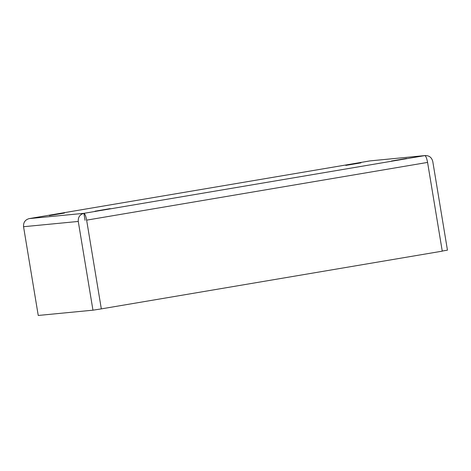 <?xml version="1.0" encoding="UTF-8"?>
<svg xmlns="http://www.w3.org/2000/svg" width="471" height="471" viewBox="0 0 471 471"><rect width="100%" height="100%" fill="white"/><g stroke="black" fill="none" stroke-linecap="round" stroke-linejoin="round"><path stroke-width="0.71" d="M109.896 208.671L95.395 211.143L110.261 208.647M95.395 211.143L95.03 211.167M406.367 158.468L391.86 160.947L406.726 158.45M391.86 160.947L391.501 160.97M64.133 213.08L49.632 215.553L64.492 213.057M49.632 215.553L49.267 215.577M360.603 162.878L346.097 165.356L360.963 162.86M346.097 165.356L345.738 165.38M442.245 251.043L447.45 250.16L432.761 161.418C431.636 157.296 428.993 155.359 424.83 155.607C425.866 155.96 426.779 158.227 427.574 162.413L86.635 220.145L101.324 308.882L92.958 310.183L38.239 315.458L23.55 226.716C23.285 222.447 25.163 219.745 29.173 218.609L83.891 213.334C79.876 214.47 78.003 217.172 78.268 221.441L23.55 226.716M425.307 155.542L370.112 160.882L425.307 155.542M92.958 310.183L78.268 221.441M85.045 220.298L83.891 213.334C84.927 213.687 85.84 215.953 86.635 220.145M29.12 218.621L370.065 160.888M427.574 162.413L442.263 251.155L101.324 308.882M424.83 155.607L83.891 213.334M29.149 218.615L370.088 160.882"/></g></svg>
